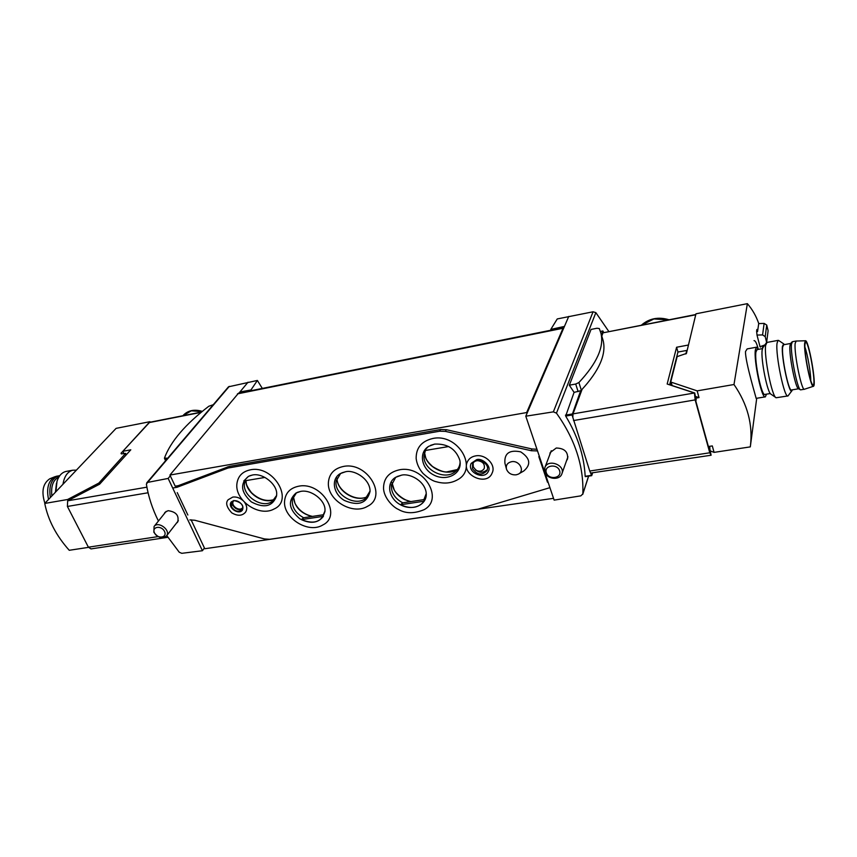 <?xml version="1.0" encoding="UTF-8"?>
<svg xmlns="http://www.w3.org/2000/svg" width="857" height="857" viewBox="0 0 857 857"><rect width="100%" height="100%" fill="white"/><g stroke="black" fill="none" stroke-linecap="round" stroke-linejoin="round"><path stroke-width="1.29" d="M262.317 388.425L257.379 380.444L250.951 389.978L251.24 390.663M257.379 380.444L228.53 386.807M551.051 330.181L550.805 329.409L557.254 318.943L593.065 311.787L553.354 411.863L556.461 413.138C575.079 439.298 583.874 466.208 582.835 493.868L580.864 495.849L554.136 500.124L525.791 416.202L553.354 411.863M608.931 331.659L595.861 312.634L593.065 311.787M687.175 350.363L677.941 352.045L676.602 347.246L688.46 345.017L695.723 314.798L603.178 332.795M167.908 537.296L90.992 548.909L88.389 547.184L67.392 506.455L67.66 500.809L99.637 484.173L130.8 449.807L122.83 451.296L149.654 422.287M123.869 453.439L122.83 451.296M592.551 473.15L591.705 475.667L589.734 471.029L572.069 414.981L580.66 390.706L574.072 392.388L565.674 416.073C577.597 435.72 584.099 455.795 585.17 476.288L591.587 475.603M574.072 392.388L569.337 385.189L591.051 329.431L596.986 328.242L599.3 328.552L600.907 333.148C604.303 346.721 596.975 363.186 578.904 382.543L575.711 384.032L569.337 385.189M553.526 498.335L204.769 548.737L204.416 547.987L202.423 550.73L181.77 553.322L179.242 552.229L166.783 535.582M158.427 521.035C152.396 508.951 148.379 496.664 146.386 484.173L147.575 482.405L168.154 478.431L202.423 550.73M572.84 417.38L573.012 413.877L694.438 392.988L695.156 399.898L709.778 452.785L711.096 455.238L709.735 448.393L709.403 450.204L695.83 401.13L696.205 399.394L694.438 392.988L667.164 384.022L676.602 347.246M677.941 352.045L669.638 384.836M573.012 413.877L582.074 389.378M601.796 336.073L602.889 333.105M550.805 329.409L564.442 326.421L526.959 413.481L526.648 412.56L563.028 328.252L563.895 327.685M568.748 316.415L564.442 326.421M248.027 382.211L239.906 391.992L250.951 389.978M240.281 392.87L239.906 391.992L238.964 393.138M536.964 449.282L531.951 448.961L446.304 429.689L440.605 429.518L229.29 466.401L178.277 485.673L175.203 486.198L169.932 475.057L238.471 393.234M233.532 501.013L233.522 501.034C230.083 505.276 239.574 512.165 242.66 507.665M475.603 470.097C479.417 471.982 482.277 471.446 484.216 468.511C485.051 464.14 482.877 461.527 477.692 460.659M169.932 475.057L526.648 412.56M204.416 547.987L191.09 519.803M296.468 492.775L292.398 499.299C291.637 506.969 295.376 513.107 303.614 517.746L323.325 514.768L324.985 510.954M170.297 475.849L168.154 478.431M176.392 523.231L177.635 522.149C179.317 515.603 176.135 511.779 168.079 510.676L164.951 512.4L164.18 513.846M526.959 413.481L525.791 416.202M566.52 460.777L567.57 458.891C568.212 451.885 564.442 448.254 556.257 448.018L550.183 452.582L549.766 454.692M601.41 334.798L602.889 330.963L603.789 332.677M711.031 455.249L590.73 473.043M709.735 448.393L708.803 448.029M167.683 458.249L164.458 458.067C170.618 441.494 185.391 424.226 208.776 406.272L213.275 404.708M602.332 337.84L603.103 340.411C606.552 354.134 599.289 370.727 581.314 390.181L580.66 390.706M153.864 532.24C157.934 537.8 162.144 539.042 166.483 535.968C171.25 530.494 158.309 520.563 154.078 526.466L153.864 532.24M154.528 532.968C157.559 539.321 167.64 537.81 164.512 531.436C161.459 525.03 151.346 526.616 154.528 532.968M544.827 472.078C546.884 479.374 559.846 480.713 561.881 473.792C565.524 464.923 547.827 458.495 544.87 467.59L544.827 472.078M546.327 472.818C548.759 480.306 562.171 478.292 559.621 470.772C557.168 463.209 543.702 465.319 546.327 472.818M300.882 491.329L295.976 493.043C287.47 500.852 288.766 509.454 299.875 518.828C313.062 524.945 321.418 522.502 324.942 511.522L324.996 510.033C325.435 500.37 311.209 489.154 300.7 491.404L297.304 492.368M323.325 514.768L323.389 516.332C318.343 522.92 311.016 524.023 301.396 519.642L303.614 517.746M395.752 477.21L391.349 485.523C391.231 492.861 395.013 498.624 402.715 502.813L423.915 499.61L426.261 493.482M401.483 475.174L395.398 477.435C385.746 483.391 388.789 498.742 400.615 504.848C412.26 511.286 426.722 505.266 426.272 493.9L426.111 492.089C423.894 479.877 408.607 473 401.322 475.239L396.984 476.556M423.915 499.61L424.226 501.195C418.505 508.094 410.621 509.283 400.583 504.752L402.715 502.813M245.273 480.734L244.791 482.191C240.892 494.714 261.706 509.315 272.226 501.463L276.597 495.485M252.59 474.971L248.466 476.342C239.799 483.659 240.763 492.197 251.358 501.923C264.117 508.587 272.505 506.626 276.532 496.064L276.661 494.65C277.722 484.794 263.003 472.593 252.429 475.024L249.773 475.742M264.952 477.424L243.774 480.981L248.519 476.31M425.436 450.45L424.065 455.656C422.597 469.615 444.804 480.981 455.292 471.618C458.281 469.143 459.898 465.962 460.123 462.062M434.853 444.033L428.714 446.315C418.323 452.582 421.376 468.908 433.835 475.035C446.09 481.559 461.162 474.467 460.145 462.362L459.866 460.305C455.913 448.993 447.536 443.583 434.724 444.087L430.546 445.34M448.714 446.54L424.333 450.643L428.179 446.668M539.407 456.535L538.828 456.631L547.473 482.212L548.052 482.127M547.794 481.345L547.473 482.212M549.926 487.665L478.088 509.165L269.601 539.299L264.459 538.935L194.807 520.253L189.836 519.92M187.854 515.014L177.249 492.604M172.707 488.029L176.96 487.301L228.048 468.029L439.716 431.2L445.426 431.382L531.244 450.718L537.178 450.921M178.277 485.673L176.96 487.301M284.642 500.606C285.595 492.754 290.287 487.944 298.729 486.198C321.696 481.345 342.575 515.528 322.832 524.955C308.327 534.2 282.349 517.639 284.642 500.606M383.529 487.912C383.743 478.152 389.046 472.121 399.437 469.807C423.508 464.751 444.344 498.86 424.204 509.626C414.263 513.782 405.672 513.718 398.441 509.433C392.924 507.173 383.561 497.51 383.529 487.912M328.381 482.662C329.067 473.9 334.069 468.5 343.378 466.465C367.182 461.345 388.082 496.289 367.621 506.251C352.72 515.582 327.138 500.199 328.381 482.662M242.66 500.284C239.542 497.713 236.243 496.642 232.783 497.081L228.187 499.727C225.37 502.738 226.537 507.098 231.679 512.797C237.571 516.235 242.21 516.021 245.584 512.143C247.373 509.283 247.084 506.08 244.706 502.523M475.603 455.892C471.768 456.599 469.068 458.495 467.504 461.559C460.402 474.671 487.172 487.055 492.186 472.871C496.257 464.88 485.523 453.846 475.603 455.892M506.316 468.522L504.923 463.251C504.141 453.374 509.39 449.582 520.681 451.853C530.279 458.227 531.276 464.623 523.681 471.05L518.935 473.771M416.159 458.602C415.988 447.868 421.537 441.162 432.817 438.484C457.959 432.978 478.87 468.597 457.542 479.759C451.253 483.294 444.258 483.98 436.545 481.805C433.085 481.216 428.596 478.442 423.069 473.471C419.148 468.983 416.845 464.033 416.159 458.602M237.014 483.037C238.225 475.86 242.681 471.457 250.373 469.829C273.351 464.773 294.401 500.284 274.026 509.015C258.975 517.521 234.025 500.049 237.014 483.037M516.096 474.842L518.196 474.189C525.298 471.146 519.428 460.091 511.522 461.709C507.29 462.791 505.63 465.34 506.541 469.347C508.33 473.289 511.522 475.121 516.096 474.842M471.211 463.369C466.497 472.303 484.655 480.648 488.383 471.254C491.811 466.551 482.202 457.574 476.599 459.673L471.211 463.369M487.279 469.722C482.062 473.889 477.403 472.925 473.289 466.808L473.085 463.209M472.475 468.554L472.603 464.044C475.764 456.363 490.729 463.219 486.969 470.632C482.009 475.753 477.178 475.067 472.475 468.554M231.229 501.966C226.976 507.226 238.835 515.678 242.488 510.001C244.116 505.362 241.235 502.202 233.822 500.52L231.229 501.966M242.445 508.715C238.696 510.483 235.461 509.315 232.75 505.191L232.472 501.591M231.529 506.862L231.733 502.341C235.075 497.253 245.755 504.88 241.974 509.636C238.332 512.411 234.85 511.49 231.529 506.862M345.5 471.757L340.272 473.61C330.759 478.999 333.169 493.943 344.385 500.467C358.301 506.369 366.85 503.38 370.042 491.511L370.01 489.84C368.842 477.703 353.191 469.39 345.339 471.821L341.761 472.85M340.679 473.375L336.233 480.873C333.469 494.135 355.098 507.14 365.51 498.485L370.053 491.04M400.583 504.752L424.226 501.195M301.396 519.642L323.389 516.332M126.268 454.799L125.593 453.407L121.619 453.856L121.03 453.267L149.932 421.687L116.102 428.361L44.746 503.445C48.088 520.135 56.251 535.743 69.246 550.29L88.485 547.366M68.153 500.552L67.617 499.502L44.746 503.445M67.617 499.502L98.866 483.059L125.593 453.407M76.391 470.139L72.695 470.214C67.499 471.725 64.264 476.396 62.979 484.248M66.653 471.329L65.85 471.479C61.79 472.539 58.854 475.774 57.023 481.206L55.876 491.725M56.487 483.177L55.426 492.207M50.252 478.592L49.792 478.774C42.839 483.487 41.2 491.65 44.896 503.284M56.98 476.16L54.869 476.749C48.378 480.734 46.267 488.297 48.538 499.449M59.765 475.699L58.426 475.892C51.366 478.72 48.667 485.93 50.349 497.553M58.876 477.017C53.123 479.888 50.799 486.198 51.891 495.924M770.304 393.524L764.958 394.413C761.798 397.048 754.203 361.365 755.949 351.938L757.117 349.581M758.006 348.253C756.635 343.089 755.306 340.55 754.021 340.636M762.58 348.242L762.559 345.767M760.673 346.442L760.577 347.128L760.491 346.507M760.03 346.667L757.031 335.248L756.613 331.209L756.86 329.506L757.567 331.541L756.924 331.659M695.413 396.545L694.738 392.988L672.113 385.554L670.774 381.836L677.148 356.619L686.436 353.448L695.959 313.812L747.368 303.657C752.36 309.431 756.153 316.04 758.724 323.485L757.567 331.541M747.368 303.657L733.988 384.514C747.55 404.215 753.024 424.793 750.389 446.251L750.303 446.883L714.074 452.378L710.453 450.996M747.143 348.949L745.494 351.563C745.108 361.675 757.01 400.53 756.11 398.355M671.095 383.186L670.603 385.147M708.675 447.579L709.939 448.061L709.467 446.358M708.385 446.518L712.296 445.919L714.074 452.378M695.852 398.13L699.001 397.594L697.159 390.867L733.988 384.514M697.159 390.867L670.774 382.04M757.052 335.055L762.569 334.926L764.133 323.41L758.702 323.582M762.569 334.926L765.205 336.64L766.726 325.06L764.133 323.41M765.205 336.64L766.619 342.393L768.118 330.727L766.726 325.06M766.619 342.393L766.158 343.111M764.862 344.942L759.913 346.71M756.956 331.788L756.688 330.706M699.001 397.594L695.713 396.491M766.469 394.166L765.387 396.834C761.884 399.758 753.453 360.165 755.403 349.763L756.474 347.203L758.616 349.313M775.767 397.498L771.075 394.252C767.551 393.749 760.577 359.029 762.194 349.913L762.869 347.728M787.776 395.955L776.153 397.755C772.071 397.262 763.801 355.987 765.665 345.275L766.994 342.425M791.922 390.749L788.022 395.913C784.562 399.148 775.274 354.712 777.053 343.186L778.07 340.379L778.884 340.625M792.339 389.828L792.039 390.588C789.597 396.502 780.952 356.737 782.452 346.228L783.684 343.85L784.434 344.6M783.641 344.75L782.655 347.085C781.305 356.512 788.804 392.538 791.557 389.956L798.585 388.778C795.66 389.132 788.761 354.723 789.961 345.757L790.593 343.528M804.916 347.117C807.583 354.305 810.818 372.827 810.754 380.508M804.948 344.385L805.494 342.275C808.333 338.954 816.614 385.318 813.1 384.879C810.733 386.368 804.016 353.052 804.948 344.385M804.648 343.089L805.366 340.775C808.505 338.847 816.785 385.275 813.486 386.261C811.14 389.217 803.62 352.613 804.648 343.089M804.53 389.217C801.831 391.938 793.914 353.491 795.146 343.496L796.164 341.043M804.337 389.249L800.599 389.849C797.567 390.278 790.24 353.673 791.482 344.171L792.457 341.697M565.449 415.152L572.005 414.027M595.861 312.634L556.461 413.138M588.566 476.138L582.835 493.868M668.61 319.886L653.902 318.954L641.357 325.264M201.984 411.671L191.325 410.814L182.884 415.731M67.66 500.809L146.901 487.172M149.064 422.619L201.181 412.346M237.421 393.877L563.028 328.252M229.29 386.368L147.575 482.405M88.389 547.184L158.127 536.589M67.392 506.455L148.068 492.764M585.17 476.288L591.469 475.346M565.674 416.073L572.069 414.981M600.457 331.552L602.792 331.091M709.778 452.785L589.734 471.029M695.156 399.898L573.504 420.551M686.736 350.406L685.868 353.984M165.765 458.602L166.344 459.834M575.711 384.032L578.132 391.66M578.904 382.543L581.314 390.181M293.34 496.514C294.401 506.658 300.561 513.322 311.852 516.503M391.96 482.641C392.785 489.925 396.984 495.571 404.547 499.577L410.696 501.602M274.486 499.47C266.613 501.945 258.921 499.652 251.401 492.604C244.813 483.669 246.634 483.273 245.927 480.616C245.68 492.979 263.463 504.719 274.465 499.502M424.536 452.764C425.018 466.69 445.758 477.306 457.37 469.54L446.529 471.961C443.348 472.078 438.666 470.257 432.485 466.487C424.601 458.977 425.983 457.788 424.536 452.732M227.501 466.894L226.248 468.522M229.29 466.401L228.048 468.029M440.605 429.518L439.716 431.2M446.304 429.689L445.426 431.382M531.951 448.961L531.244 450.718M337.037 478.035C336.565 491.265 356.18 503.059 367.653 496.449M99.466 484.259L98.866 483.059M126 455.088L125.401 453.856M121.34 453.889L121.03 453.267M98.394 484.826L97.869 483.777M672.113 385.554L671.224 382.426M695.788 314.519L603.135 332.805M149.579 422.308L201.524 412.056M238.332 393.267L563.552 327.663M228.519 386.796L146.697 482.898M588.641 476.128L582.739 494.382M585.288 476.631L591.705 475.667M600.425 331.455L602.889 330.963M183.28 415.281C188.079 410.342 194.432 409.046 202.359 411.371M669.103 319.79C658.38 316.565 649.092 318.397 641.25 325.285M164.48 458.409L165.572 460.734M600.907 333.148L603.103 340.411M166.204 511.329L154.078 526.466M178.374 520.692L166.483 535.968M551.276 450.728L544.87 467.59M567.945 456.77L561.881 473.792M292.387 499.32L292.558 498.603M391.349 485.523L391.456 484.633M272.226 501.463L272.815 501.045M244.791 482.191L244.995 481.505M455.292 471.618L456.053 470.954M424.065 455.656L424.151 454.649M337.047 478.002C336.426 490.761 356.694 502.952 367.674 496.417M365.51 498.485L366.164 497.971M336.233 480.873L336.383 480.059M293.362 496.471L294.958 503.263C298.611 510.204 304.449 514.586 312.484 516.407M391.97 482.609L394.134 489.658C395.42 493.171 404.493 501.174 411.274 501.516M65.85 471.479L72.695 470.214M49.792 478.774L54.869 476.749M56.273 476.288L58.426 475.892M762.462 348.606L756.913 349.624M756.72 398.28L750.389 446.251M756.474 347.203L747.133 348.917M765.14 396.877L756.11 398.376M762.751 347.888L766.308 342.896M778.07 340.379L766.769 342.468M783.684 343.85L778.552 340.411M805.366 340.775L795.971 341.043M813.325 386.314L804.584 389.196M795.928 341.065L792.286 341.729M798.542 388.757L800.342 389.71M790.486 343.657L792.039 341.943M790.657 343.464L783.469 344.782"/></g></svg>
